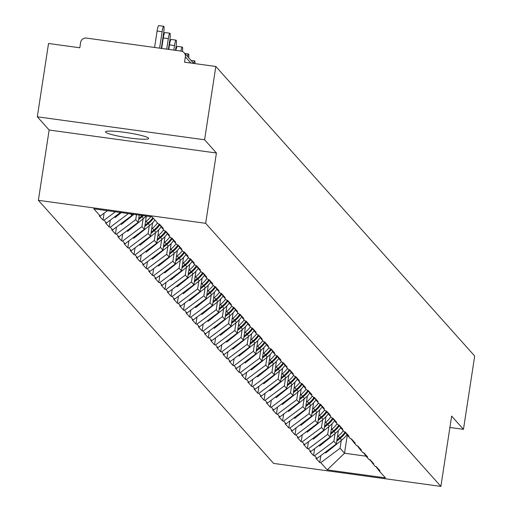 <?xml version="1.0" encoding="UTF-8"?>
<svg xmlns="http://www.w3.org/2000/svg" width="512" height="512" viewBox="0 0 512 512"><rect width="100%" height="100%" fill="white"/><g stroke="black" fill="none" stroke-linecap="round" stroke-linejoin="round"><path stroke-width="0.77" d="M105.696 132.224A21.811 2.445 8.7 0 1 105.549 131.872A21.811 2.445 8.7 0 1 126.016 132.531A21.811 2.445 8.7 0 1 148.518 138.112A21.811 2.445 8.7 0 1 148.666 138.464A21.811 2.445 8.7 0 1 128.192 137.805A21.811 2.445 8.7 0 1 105.696 132.224M38.381 200.32L273.6 463.411L440.883 486.4L205.67 223.309L38.381 200.32L49.139 130.022L216.422 153.011L204.595 139.782L37.312 116.794L49.139 130.022M37.312 116.794L48.531 43.482L79.814 47.782L80.634 42.426A5.114 5.03 -41.8 0 1 86.419 38.093L181.101 51.11A5.114 5.03 -41.8 0 1 184.147 52.723L193.728 63.437M347.309 435.072L344.525 453.222L327.226 469.882L385.44 477.882L378.989 470.669L379.994 470.81L376.224 466.592L375.219 466.451L369.728 459.622M327.226 469.882L320.774 462.669L319.77 462.528L320.832 455.584M338.349 430.573L336.294 444.013L316.998 458.451L316 458.31L319.77 462.528M316.998 458.451L314.579 455.744L313.574 455.603L314.637 448.659M332.154 423.642L330.099 437.088L310.81 451.526L309.805 451.386L313.574 455.603M310.81 451.526L308.39 448.819L307.386 448.678L308.448 441.734M325.965 416.717L323.91 430.163L304.614 444.602L303.616 444.461L307.386 448.678M304.614 444.602L302.195 441.894L301.19 441.754L302.253 434.81M319.77 409.792L317.715 423.238L298.426 437.67L297.421 437.536L301.19 441.754M298.426 437.67L296.006 434.963L295.002 434.829L296.064 427.878M313.581 402.867L311.526 416.307L292.23 430.746L291.232 430.611L295.002 434.829M292.23 430.746L289.811 428.038L288.806 427.904L289.869 420.954M307.386 395.942L305.331 409.382L286.042 423.821L285.037 423.686L288.806 427.904M286.042 423.821L283.622 421.114L282.618 420.973L283.68 414.029M301.197 389.018L299.136 402.458L279.846 416.896L278.848 416.755L282.618 420.973M279.846 416.896L277.427 414.189L276.422 414.048L277.485 407.104M295.002 382.086L292.947 395.533L273.658 409.971L272.653 409.83L276.422 414.048M273.658 409.971L271.238 407.264L270.234 407.123L271.296 400.179M288.813 375.162L286.752 388.608L267.462 403.046L266.464 402.906L270.234 407.123M267.462 403.046L265.043 400.339L264.038 400.198L265.101 393.254M282.618 368.237L280.563 381.683L261.274 396.122L260.269 395.981L264.038 400.198M261.274 396.122L258.854 393.408L257.85 393.274L258.912 386.323M276.429 361.312L274.368 374.752L255.078 389.19L254.08 389.056L257.85 393.274M255.078 389.19L252.659 386.483L251.654 386.349L252.717 379.398M270.234 354.387L268.179 367.827L248.89 382.266L247.885 382.131L251.654 386.349M248.89 382.266L246.47 379.558L245.466 379.424L246.528 372.474M264.045 347.462L261.984 360.902L242.694 375.341L241.696 375.206L245.466 379.424M242.694 375.341L240.275 372.634L239.27 372.493L240.333 365.549M257.85 340.531L255.795 353.978L236.506 368.416L235.501 368.275L239.27 372.493M236.506 368.416L234.086 365.709L233.082 365.568L234.144 358.624M251.661 333.606L249.6 347.053L230.31 361.491L229.312 361.35L233.082 365.568M230.31 361.491L227.891 358.784L226.886 358.643L227.949 351.699M245.466 326.682L243.411 340.128L224.122 354.566L223.117 354.426L226.886 358.643M224.122 354.566L221.702 351.853L220.698 351.718L221.76 344.774M239.277 319.757L237.216 333.203L217.926 347.635L216.928 347.501L220.698 351.718M217.926 347.635L215.507 344.928L214.502 344.794L215.565 337.843M233.082 312.832L231.027 326.272L211.738 340.71L210.733 340.576L214.502 344.794M211.738 340.71L209.318 338.003L208.314 337.869L209.376 330.918M226.893 305.907L224.832 319.347L205.542 333.786L204.544 333.651L208.314 337.869M205.542 333.786L203.123 331.078L202.118 330.938L203.181 323.994M220.698 298.982L218.643 312.422L199.354 326.861L198.349 326.72L202.118 330.938M199.354 326.861L196.934 324.154L195.93 324.013L196.992 317.069M214.509 292.051L212.448 305.498L193.158 319.936L192.16 319.795L195.93 324.013M193.158 319.936L190.739 317.229L189.734 317.088L190.797 310.144M208.314 285.126L206.259 298.573L186.97 313.011L185.965 312.87L189.734 317.088M186.97 313.011L184.55 310.298L183.546 310.163L184.608 303.219M202.125 278.202L200.064 291.648L180.774 306.08L179.776 305.946L183.546 310.163M180.774 306.08L178.355 303.373L177.35 303.238L178.413 296.288M195.93 271.277L193.875 284.717L174.586 299.155L173.581 299.021L177.35 303.238M174.586 299.155L172.166 296.448L171.162 296.314L172.224 289.363M189.741 264.352L187.68 277.792L168.39 292.23L167.392 292.096L171.162 296.314M168.39 292.23L165.971 289.523L164.966 289.382L166.029 282.438M183.546 257.427L181.491 270.867L162.202 285.306L161.197 285.165L164.966 289.382M162.202 285.306L159.782 282.598L158.778 282.458L159.84 275.514M177.357 250.496L175.296 263.942L156.006 278.381L155.008 278.24L158.778 282.458M156.006 278.381L153.587 275.674L152.582 275.533L153.645 268.589M171.162 243.571L169.107 257.018L149.818 271.456L148.813 271.315L152.582 275.533M149.818 271.456L147.398 268.749L146.394 268.608L147.456 261.664M164.973 236.646L162.912 250.093L143.622 264.531L142.624 264.39L146.394 268.608M143.622 264.531L141.203 261.818L140.198 261.683L141.261 254.733M158.778 229.722L156.723 243.162L137.434 257.6L136.429 257.466L140.198 261.683M137.434 257.6L135.014 254.893L134.01 254.758L135.072 247.808M152.589 222.797L150.528 236.237L131.238 250.675L130.24 250.541L134.01 254.758M131.238 250.675L128.819 247.968L127.814 247.834L128.877 240.883M146.368 216.051L144.339 229.312L125.05 243.75L124.045 243.616L127.814 247.834M125.05 243.75L122.63 241.043L121.626 240.902L122.688 233.958M139.264 215.078L138.144 222.387L118.854 236.826L117.856 236.685L121.626 240.902M118.854 236.826L116.435 234.118L115.43 233.978L116.493 227.034M132.16 214.099L131.955 215.462L112.666 229.901L111.661 229.76L115.43 233.978M112.666 229.901L110.246 227.194L109.242 227.053L110.304 220.109M120.474 212.493L106.47 222.976L105.472 222.835L109.242 227.053M106.47 222.976L104.051 220.262L103.046 220.128L104.109 213.184M107.424 210.701L100.282 216.045L99.277 215.91L103.046 220.128M100.282 216.045L93.83 208.832L152.045 216.832L158.496 224.051L159.501 224.186L163.27 228.403L162.266 228.269L164.691 230.976L165.69 231.11L169.466 235.328L168.461 235.194L170.88 237.901L171.885 238.035L175.654 242.253L174.65 242.118L177.075 244.826L178.074 244.966L181.85 249.184L180.845 249.043L183.264 251.75L184.269 251.891L188.038 256.109L187.034 255.968L189.459 258.675L190.458 258.816L194.234 263.034L193.229 262.893L195.648 265.606L196.653 265.741L200.422 269.958L199.418 269.824L201.843 272.531L202.842 272.666L206.618 276.883L205.613 276.749L208.032 279.456L209.037 279.59L212.806 283.808L211.802 283.674L214.227 286.381L215.226 286.522L219.002 290.739L217.997 290.598L220.416 293.306L221.421 293.446L225.19 297.664L224.186 297.523L226.611 300.23L227.61 300.371L231.386 304.589L230.381 304.448L232.8 307.155L233.805 307.296L237.574 311.514L236.57 311.373L238.995 314.086L239.994 314.221L243.77 318.438L242.765 318.304L245.184 321.011L246.189 321.146L249.958 325.363L248.954 325.229L251.379 327.936L252.378 328.07L256.154 332.288L255.149 332.154L257.568 334.861L258.573 335.002L262.342 339.219L261.338 339.078L263.763 341.786L264.762 341.926L268.538 346.144L267.533 346.003L269.952 348.71L270.957 348.851L274.726 353.069L273.722 352.928L276.147 355.642L277.146 355.776L280.922 359.994L279.917 359.859L282.336 362.566L283.341 362.701L287.11 366.918L286.106 366.784L288.531 369.491L289.53 369.626L293.306 373.843L292.301 373.709L294.72 376.416L295.725 376.557L299.494 380.774L298.49 380.634L300.915 383.341L301.914 383.482L305.69 387.699L304.685 387.558L307.104 390.266L308.109 390.406L311.878 394.624L310.874 394.483L313.299 397.197L314.298 397.331L318.074 401.549L317.069 401.414L319.488 404.122L320.493 404.256L324.262 408.474L323.258 408.339L325.683 411.046L326.682 411.181L330.458 415.398L329.453 415.264L331.872 417.971L332.877 418.112L336.646 422.33L335.642 422.189L338.067 424.896L339.066 425.037L342.842 429.254L341.837 429.114L344.256 431.821L345.261 431.962L349.03 436.179L348.026 436.038L350.451 438.746L351.45 438.886L355.226 443.104L354.221 442.963L356.64 445.677L357.645 445.811L361.414 450.029L360.41 449.894L362.835 452.602L363.834 452.736L367.61 456.954L366.605 456.819L369.024 459.526L370.029 459.661L373.798 463.885L372.794 463.744M335.053 433.555L333.869 441.306L336.294 444.013M333.869 441.306L314.579 455.744M328.864 426.63L327.68 434.381L330.099 437.088M327.68 434.381L308.39 448.819M366.605 456.819L363.539 452.698M322.669 419.706L321.485 427.456L323.91 430.163M321.485 427.456L302.195 441.894M360.41 449.894L357.344 445.773M316.48 412.781L315.296 420.525L317.715 423.238M315.296 420.525L296.006 434.963M354.221 442.963L351.155 438.848M310.285 405.856L309.101 413.6L311.526 416.307M309.101 413.6L289.811 428.038M348.026 436.038L344.96 431.917M304.096 398.931L302.912 406.675L305.331 409.382M302.912 406.675L283.622 421.114M341.837 429.114L338.771 424.992M297.901 392L296.717 399.75L299.136 402.458M296.717 399.75L277.427 414.189M335.642 422.189L332.576 418.067M291.712 385.075L290.528 392.826L292.947 395.533M290.528 392.826L271.238 407.264M329.453 415.264L326.387 411.142M285.517 378.15L284.333 385.901L286.752 388.608M284.333 385.901L265.043 400.339M323.258 408.339L320.192 404.218M279.328 371.226L278.144 378.97L280.563 381.683M278.144 378.97L258.854 393.408M317.069 401.414L314.003 397.293M273.133 364.301L271.949 372.045L274.368 374.752M271.949 372.045L252.659 386.483M310.874 394.483L307.808 390.362M266.944 357.376L265.76 365.12L268.179 367.827M265.76 365.12L246.47 379.558M304.685 387.558L301.619 383.437M260.749 350.445L259.565 358.195L261.984 360.902M259.565 358.195L240.275 372.634M298.49 380.634L295.424 376.512M254.56 343.52L253.376 351.27L255.795 353.978M253.376 351.27L234.086 365.709M292.301 373.709L289.235 369.587M248.365 336.595L247.181 344.346L249.6 347.053M247.181 344.346L227.891 358.784M286.106 366.784L283.04 362.662M242.176 329.67L240.992 337.421L243.411 340.128M240.992 337.421L221.702 351.853M279.917 359.859L276.851 355.738M235.981 322.746L234.797 330.49L237.216 333.203M234.797 330.49L215.507 344.928M273.722 352.928L270.656 348.813M229.792 315.821L228.608 323.565L231.027 326.272M228.608 323.565L209.318 338.003M267.533 346.003L264.467 341.882M223.597 308.89L222.413 316.64L224.832 319.347M222.413 316.64L203.123 331.078M261.338 339.078L258.272 334.957M217.408 301.965L216.224 309.715L218.643 312.422M216.224 309.715L196.934 324.154M255.149 332.154L252.083 328.032M211.213 295.04L210.029 302.79L212.448 305.498M210.029 302.79L190.739 317.229M248.954 325.229L245.888 321.107M205.024 288.115L203.84 295.866L206.259 298.573M203.84 295.866L184.55 310.298M242.765 318.304L239.699 314.182M198.829 281.19L197.645 288.934L200.064 291.648M197.645 288.934L178.355 303.373M236.57 311.373L233.504 307.258M192.64 274.266L191.456 282.01L193.875 284.717M191.456 282.01L172.166 296.448M230.381 304.448L227.315 300.326M186.445 267.341L185.261 275.085L187.68 277.792M185.261 275.085L165.971 289.523M224.186 297.523L221.12 293.402M180.256 260.41L179.072 268.16L181.491 270.867M179.072 268.16L159.782 282.598M217.997 290.598L214.931 286.477M174.061 253.485L172.877 261.235L175.296 263.942M172.877 261.235L153.587 275.674M211.802 283.674L208.736 279.552M167.872 246.56L166.688 254.31L169.107 257.018M166.688 254.31L147.398 268.749M205.613 276.749L202.547 272.627M161.677 239.635L160.493 247.379L162.912 250.093M160.493 247.379L141.203 261.818M199.418 269.824L196.352 265.702M155.488 232.71L154.304 240.454L156.723 243.162M154.304 240.454L135.014 254.893M193.229 262.893L190.163 258.771M149.293 225.786L148.109 233.53L150.528 236.237M148.109 233.53L128.819 247.968M187.034 255.968L183.968 251.846M143.104 218.854L141.92 226.605L144.339 229.312M141.92 226.605L122.63 241.043M180.845 249.043L177.779 244.922M136.486 214.694L135.725 219.68L138.144 222.387M135.725 219.68L116.435 234.118M174.65 242.118L171.584 237.997M130.541 213.875L131.955 215.462M128.422 213.587L110.246 227.194M168.461 235.194L165.395 231.072M115.373 211.795L104.051 220.262M162.266 228.269L159.2 224.147M190.925 63.053L185.35 56.819L184.531 62.176L215.814 66.47L204.595 139.782M185.35 56.819A5.114 5.03 -41.8 0 0 184.147 52.723M449.901 427.469L463.469 429.331L474.688 356.026L215.814 66.47M463.469 429.331L451.642 416.102L440.883 486.4M216.422 153.011L205.67 223.309M341.248 440.48L340.064 448.23L344.525 453.222L366.138 456.198M340.064 448.23L320.774 462.669M378.989 470.669L375.923 466.547M161.286 48.384L163.584 33.357A6.304 0.845 97.8 0 0 163.712 26.291A6.304 0.845 97.8 0 0 162.118 31.712L159.603 48.154M162.118 31.712L157.101 31.027A6.304 0.845 -82.2 0 1 158.694 25.6L163.712 26.291M157.101 31.027L154.586 47.462M168.39 49.363L169.779 40.282A6.304 0.845 97.8 0 0 169.901 33.216A6.304 0.845 97.8 0 0 168.307 38.643L166.707 49.126M168.307 38.643L163.29 37.952A6.304 0.845 -82.2 0 1 164.883 32.525L169.901 33.216M121.286 212.608L115.187 217.517L114.618 216.877M163.29 37.952L161.683 48.442M175.494 50.336L175.968 47.206A6.304 0.845 97.8 0 0 176.096 40.141A6.304 0.845 97.8 0 0 174.502 45.568L173.805 50.106M174.502 45.568L169.485 44.877A6.304 0.845 -82.2 0 1 171.078 39.45L176.096 40.141M133.92 214.342L121.382 224.448L120.806 223.802M169.485 44.877L168.787 49.414M182.49 51.507A6.304 0.845 97.8 0 0 182.285 47.066A6.304 0.845 97.8 0 0 180.934 51.085M175.917 50.394A6.304 0.845 -82.2 0 1 177.267 46.374L182.285 47.066M142.355 215.501A27.942 27.514 138.2 0 1 141.53 216.192L138.752 218.432M146.24 216.038A27.942 27.514 138.2 0 1 143.571 218.477L127.571 231.373L127.002 230.733M143.36 215.642A27.942 27.514 138.2 0 1 142.048 216.768L138.579 219.565M188.73 57.85A6.304 0.845 97.8 0 0 188.48 53.99A6.304 0.845 97.8 0 0 187.456 56.429M152.851 217.734A27.942 27.514 138.2 0 1 147.725 223.117L144.947 225.357M150.842 216.666A27.942 27.514 138.2 0 1 146.195 221.408L145.459 222.003M154.893 220.019A27.942 27.514 138.2 0 1 149.766 225.402L133.766 238.298L133.19 237.658M153.363 218.31A27.942 27.514 138.2 0 1 148.237 223.693L144.768 226.49M194.995 63.61A6.304 0.845 97.8 0 0 194.669 60.922A6.304 0.845 97.8 0 0 193.651 63.354M159.309 224.288A27.942 27.514 138.2 0 1 153.914 230.042L151.136 232.282M157.517 222.95A27.942 27.514 138.2 0 1 152.384 228.333L151.648 228.928M161.184 226.81A27.942 27.514 138.2 0 1 155.955 232.326L139.955 245.222L139.386 244.582M159.782 224.928A27.942 27.514 138.2 0 1 154.432 230.618L150.963 233.414M165.498 231.213A27.942 27.514 138.2 0 1 160.109 236.966L157.331 239.206M163.706 229.875A27.942 27.514 138.2 0 1 158.579 235.258L157.843 235.853M167.373 233.734A27.942 27.514 138.2 0 1 162.15 239.258L146.15 252.147L145.574 251.507M165.971 231.853A27.942 27.514 138.2 0 1 160.621 237.549L157.152 240.339M171.693 238.138A27.942 27.514 138.2 0 1 166.298 243.891L163.52 246.131M169.901 236.8A27.942 27.514 138.2 0 1 164.768 242.182L164.032 242.778M173.568 240.659A27.942 27.514 138.2 0 1 168.339 246.182L152.339 259.072L151.77 258.432M172.166 238.778A27.942 27.514 138.2 0 1 166.816 244.474L163.347 247.264M177.882 245.069A27.942 27.514 138.2 0 1 172.493 250.822L169.715 253.056M176.09 243.725A27.942 27.514 138.2 0 1 170.963 249.114L170.227 249.702M179.763 247.59A27.942 27.514 138.2 0 1 174.534 253.107L158.534 266.003L157.958 265.357M178.355 245.702A27.942 27.514 138.2 0 1 173.005 251.398L169.536 254.189M184.077 251.994A27.942 27.514 138.2 0 1 178.682 257.747L175.904 259.987M182.285 250.656A27.942 27.514 138.2 0 1 177.152 256.038L176.416 256.627M185.952 254.515A27.942 27.514 138.2 0 1 180.723 260.032L164.723 272.928L164.154 272.288M184.55 252.627A27.942 27.514 138.2 0 1 179.2 258.323L175.731 261.12M190.266 258.918A27.942 27.514 138.2 0 1 184.877 264.672L182.099 266.912M188.474 257.581A27.942 27.514 138.2 0 1 183.347 262.963L182.611 263.558M192.147 261.44A27.942 27.514 138.2 0 1 186.918 266.957L170.918 279.853L170.342 279.213M190.739 259.552A27.942 27.514 138.2 0 1 185.389 265.248L181.92 268.045M196.461 265.843A27.942 27.514 138.2 0 1 191.066 271.597L188.288 273.837M194.669 264.506A27.942 27.514 138.2 0 1 189.536 269.888L188.8 270.483M198.336 268.365A27.942 27.514 138.2 0 1 193.107 273.882L177.107 286.778L176.538 286.138M196.934 266.483A27.942 27.514 138.2 0 1 191.584 272.173L188.115 274.97M202.65 272.768A27.942 27.514 138.2 0 1 197.261 278.522L194.483 280.762M200.858 271.43A27.942 27.514 138.2 0 1 195.731 276.813L194.995 277.408M204.531 275.29A27.942 27.514 138.2 0 1 199.302 280.813L183.302 293.702L182.726 293.062M203.123 273.408A27.942 27.514 138.2 0 1 197.773 279.098L194.304 281.894M208.845 279.693A27.942 27.514 138.2 0 1 203.45 285.446L200.672 287.686M207.053 278.355A27.942 27.514 138.2 0 1 201.92 283.738L201.184 284.333M210.72 282.214A27.942 27.514 138.2 0 1 205.491 287.738L189.491 300.627L188.922 299.987M209.318 280.333A27.942 27.514 138.2 0 1 203.968 286.029L200.499 288.819M215.034 286.624A27.942 27.514 138.2 0 1 209.645 292.378L206.867 294.611M213.242 285.28A27.942 27.514 138.2 0 1 208.115 290.669L207.379 291.258M216.915 289.146A27.942 27.514 138.2 0 1 211.686 294.662L195.686 307.558L195.11 306.912M215.507 287.258A27.942 27.514 138.2 0 1 210.157 292.954L206.688 295.744M221.229 293.549A27.942 27.514 138.2 0 1 215.834 299.302L213.056 301.536M219.437 292.205A27.942 27.514 138.2 0 1 214.304 297.594L213.568 298.182M223.104 296.07A27.942 27.514 138.2 0 1 217.875 301.587L201.875 314.483L201.306 313.843M221.702 294.182A27.942 27.514 138.2 0 1 216.352 299.878L212.883 302.669M227.418 300.474A27.942 27.514 138.2 0 1 222.029 306.227L219.251 308.467M225.626 299.136A27.942 27.514 138.2 0 1 220.499 304.518L219.763 305.114M229.299 302.995A27.942 27.514 138.2 0 1 224.07 308.512L208.07 321.408L207.494 320.768M227.891 301.107A27.942 27.514 138.2 0 1 222.541 306.803L219.072 309.6M233.613 307.398A27.942 27.514 138.2 0 1 228.218 313.152L225.44 315.392M231.821 306.061A27.942 27.514 138.2 0 1 226.688 311.443L225.952 312.038M235.488 309.92A27.942 27.514 138.2 0 1 230.259 315.437L214.259 328.333L213.69 327.693M234.086 308.038A27.942 27.514 138.2 0 1 228.736 313.728L225.267 316.525M239.802 314.323A27.942 27.514 138.2 0 1 234.413 320.077L231.635 322.317M238.01 312.986A27.942 27.514 138.2 0 1 232.883 318.368L232.147 318.963M241.683 316.845A27.942 27.514 138.2 0 1 236.454 322.362L220.454 335.258L219.878 334.618M240.275 314.963A27.942 27.514 138.2 0 1 234.925 320.653L231.462 323.45M245.997 321.248A27.942 27.514 138.2 0 1 240.602 327.002L237.824 329.242M244.205 319.91A27.942 27.514 138.2 0 1 239.072 325.293L238.336 325.888M247.872 323.77A27.942 27.514 138.2 0 1 242.643 329.293L226.643 342.182L226.074 341.542M246.47 321.888A27.942 27.514 138.2 0 1 241.12 327.584L237.651 330.374M252.186 328.179A27.942 27.514 138.2 0 1 246.797 333.933L244.019 336.166M250.394 326.835A27.942 27.514 138.2 0 1 245.267 332.218L244.531 332.813M254.067 330.701A27.942 27.514 138.2 0 1 248.838 336.218L232.838 349.107L232.262 348.467M252.659 328.813A27.942 27.514 138.2 0 1 247.309 334.509L243.846 337.299M258.381 335.104A27.942 27.514 138.2 0 1 252.986 340.858L250.208 343.091M256.589 333.76A27.942 27.514 138.2 0 1 251.456 339.149L250.72 339.738M260.256 337.626A27.942 27.514 138.2 0 1 255.034 343.142L239.027 356.038L238.458 355.392M258.854 335.738A27.942 27.514 138.2 0 1 253.504 341.434L250.035 344.224M264.57 342.029A27.942 27.514 138.2 0 1 259.181 347.782L256.403 350.022M262.778 340.691A27.942 27.514 138.2 0 1 257.651 346.074L256.915 346.662M266.451 344.55A27.942 27.514 138.2 0 1 261.222 350.067L245.222 362.963L244.646 362.323M265.043 342.662A27.942 27.514 138.2 0 1 259.693 348.358L256.23 351.155M270.765 348.954A27.942 27.514 138.2 0 1 265.37 354.707L262.592 356.947M268.973 347.616A27.942 27.514 138.2 0 1 263.84 352.998L263.104 353.594M272.64 351.475A27.942 27.514 138.2 0 1 267.418 356.992L251.411 369.888L250.842 369.248M271.238 349.594A27.942 27.514 138.2 0 1 265.888 355.283L262.419 358.08M276.954 355.878A27.942 27.514 138.2 0 1 271.565 361.632L268.787 363.872M275.162 354.541A27.942 27.514 138.2 0 1 270.035 359.923L269.299 360.518M278.835 358.4A27.942 27.514 138.2 0 1 273.606 363.917L257.606 376.813L257.03 376.173M277.427 356.518A27.942 27.514 138.2 0 1 272.077 362.208L268.614 365.005M283.149 362.803A27.942 27.514 138.2 0 1 277.754 368.557L274.976 370.797M281.357 361.466A27.942 27.514 138.2 0 1 276.224 366.848L275.488 367.443M285.024 365.325A27.942 27.514 138.2 0 1 279.802 370.848L263.795 383.738L263.226 383.098M283.622 363.443A27.942 27.514 138.2 0 1 278.272 369.139L274.803 371.93M289.338 369.728A27.942 27.514 138.2 0 1 283.949 375.482L281.171 377.722M287.546 368.39A27.942 27.514 138.2 0 1 282.419 373.773L281.683 374.368M291.219 372.25A27.942 27.514 138.2 0 1 285.99 377.773L269.99 390.662L269.414 390.022M289.811 370.368A27.942 27.514 138.2 0 1 284.461 376.064L280.998 378.854M295.533 376.659A27.942 27.514 138.2 0 1 290.138 382.413L287.36 384.646M293.741 375.315A27.942 27.514 138.2 0 1 288.608 380.704L287.872 381.293M297.408 379.181A27.942 27.514 138.2 0 1 292.186 384.698L276.179 397.594L275.61 396.947M296.006 377.293A27.942 27.514 138.2 0 1 290.656 382.989L287.187 385.779M301.722 383.584A27.942 27.514 138.2 0 1 296.333 389.338L293.555 391.578M299.93 382.246A27.942 27.514 138.2 0 1 294.803 387.629L294.067 388.218M303.603 386.106A27.942 27.514 138.2 0 1 298.374 391.622L282.374 404.518L281.798 403.878M302.195 384.218A27.942 27.514 138.2 0 1 296.845 389.914L293.382 392.71M307.917 390.509A27.942 27.514 138.2 0 1 302.522 396.262L299.744 398.502M306.125 389.171A27.942 27.514 138.2 0 1 300.992 394.554L300.256 395.149M309.792 393.03A27.942 27.514 138.2 0 1 304.57 398.547L288.563 411.443L287.994 410.803M308.39 391.142A27.942 27.514 138.2 0 1 303.04 396.838L299.571 399.635M314.106 397.434A27.942 27.514 138.2 0 1 308.717 403.187L305.939 405.427M312.314 396.096A27.942 27.514 138.2 0 1 307.187 401.478L306.451 402.074M315.987 399.955A27.942 27.514 138.2 0 1 310.758 405.472L294.758 418.368L294.182 417.728M314.579 398.074A27.942 27.514 138.2 0 1 309.229 403.763L305.766 406.56M320.301 404.358A27.942 27.514 138.2 0 1 314.906 410.112L312.128 412.352M318.509 403.021A27.942 27.514 138.2 0 1 313.376 408.403L312.64 408.998M322.176 406.88A27.942 27.514 138.2 0 1 316.954 412.403L300.947 425.293L300.378 424.653M320.774 404.998A27.942 27.514 138.2 0 1 315.424 410.688L311.955 413.485M326.49 411.283A27.942 27.514 138.2 0 1 321.101 417.037L318.323 419.277M324.698 409.946A27.942 27.514 138.2 0 1 319.571 415.328L318.835 415.923M328.371 413.805A27.942 27.514 138.2 0 1 323.142 419.328L307.142 432.218L306.566 431.578M326.963 411.923A27.942 27.514 138.2 0 1 321.613 417.619L318.15 420.41M332.685 418.214A27.942 27.514 138.2 0 1 327.29 423.968L324.512 426.202M330.893 416.87A27.942 27.514 138.2 0 1 325.76 422.259L325.024 422.848M334.56 420.736A27.942 27.514 138.2 0 1 329.338 426.253L313.331 439.149L312.762 438.502M333.158 418.848A27.942 27.514 138.2 0 1 327.808 424.544L324.339 427.334M338.874 425.139A27.942 27.514 138.2 0 1 333.485 430.893L330.707 433.126M337.082 423.795A27.942 27.514 138.2 0 1 331.955 429.184L331.219 429.773M340.755 427.661A27.942 27.514 138.2 0 1 335.526 433.178L319.526 446.074L318.95 445.434M339.347 425.773A27.942 27.514 138.2 0 1 333.997 431.469L330.534 434.259M345.069 432.064A27.942 27.514 138.2 0 1 339.674 437.818L336.896 440.058M343.277 430.726A27.942 27.514 138.2 0 1 338.144 436.109L337.408 436.704M346.944 434.586A27.942 27.514 138.2 0 1 341.722 440.102L325.715 452.998L325.146 452.358M345.542 432.698A27.942 27.514 138.2 0 1 340.192 438.394L336.723 441.19M140.71 215.277L141.53 216.192M142.048 216.768L143.571 218.477M146.195 221.408L147.725 223.117M148.237 223.693L149.766 225.402M152.384 228.333L153.914 230.042M154.432 230.618L155.955 232.326M158.579 235.258L160.109 236.966M160.621 237.549L162.15 239.258M164.768 242.182L166.298 243.891M166.816 244.474L168.339 246.182M170.963 249.114L172.493 250.822M173.005 251.398L174.534 253.107M177.152 256.038L178.682 257.747M179.2 258.323L180.723 260.032M183.347 262.963L184.877 264.672M185.389 265.248L186.918 266.957M189.536 269.888L191.066 271.597M191.584 272.173L193.107 273.882M195.731 276.813L197.261 278.522M197.773 279.098L199.302 280.813M201.92 283.738L203.45 285.446M203.968 286.029L205.491 287.738M208.115 290.669L209.645 292.378M210.157 292.954L211.686 294.662M214.304 297.594L215.834 299.302M216.352 299.878L217.875 301.587M220.499 304.518L222.029 306.227M222.541 306.803L224.07 308.512M226.688 311.443L228.218 313.152M228.736 313.728L230.259 315.437M232.883 318.368L234.413 320.077M234.925 320.653L236.454 322.362M239.072 325.293L240.602 327.002M241.12 327.584L242.643 329.293M245.267 332.218L246.797 333.933M247.309 334.509L248.838 336.218M251.456 339.149L252.986 340.858M253.504 341.434L255.034 343.142M257.651 346.074L259.181 347.782M259.693 348.358L261.222 350.067M263.84 352.998L265.37 354.707M265.888 355.283L267.418 356.992M270.035 359.923L271.565 361.632M272.077 362.208L273.606 363.917M276.224 366.848L277.754 368.557M278.272 369.139L279.802 370.848M282.419 373.773L283.949 375.482M284.461 376.064L285.99 377.773M288.608 380.704L290.138 382.413M290.656 382.989L292.186 384.698M294.803 387.629L296.333 389.338M296.845 389.914L298.374 391.622M300.992 394.554L302.522 396.262M303.04 396.838L304.57 398.547M307.187 401.478L308.717 403.187M309.229 403.763L310.758 405.472M313.376 408.403L314.906 410.112M315.424 410.688L316.954 412.403M319.571 415.328L321.101 417.037M321.613 417.619L323.142 419.328M325.76 422.259L327.29 423.968M327.808 424.544L329.338 426.253M331.955 429.184L333.485 430.893M333.997 431.469L335.526 433.178M338.144 436.109L339.674 437.818M340.192 438.394L341.722 440.102M184.832 53.491L188.48 53.99M191.027 60.416L194.669 60.922"/></g></svg>
